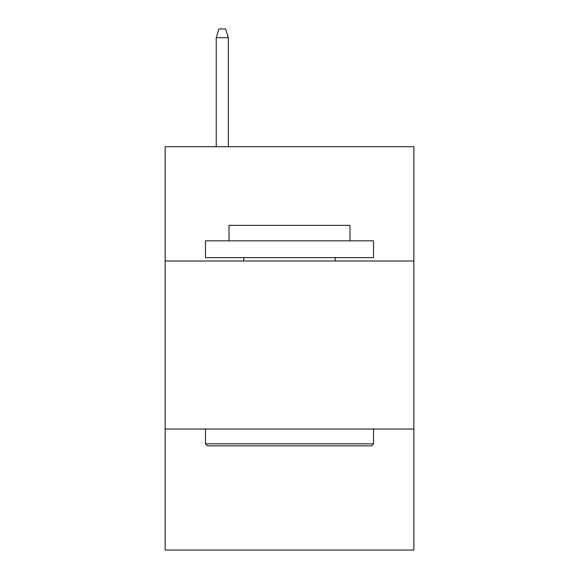 <?xml version="1.0" encoding="UTF-8"?>
<svg xmlns="http://www.w3.org/2000/svg" width="579" height="579" viewBox="0 0 579 579"><rect width="100%" height="100%" fill="white"/><g stroke="black" fill="none" stroke-linecap="round" stroke-linejoin="round"><path stroke-width="0.87" d="M413.862 260.999L413.862 146.719L165.138 146.719L165.138 260.999L413.862 260.999L413.862 550.05L165.138 550.05L165.138 260.999M413.862 429.053L165.138 429.053M207.492 445.859L205.473 443.84L373.527 443.84L371.508 445.859L207.492 445.859M373.527 240.835L373.527 257.641L205.473 257.641L205.473 240.835L373.527 240.835M229.002 240.835L229.002 225.369L349.998 225.369L349.998 240.835M373.527 429.053L373.527 443.84M205.473 429.053L205.473 443.84M335.212 257.641L335.212 260.999M243.788 257.641L243.788 260.999M228.329 146.719L228.329 37.686L216.228 37.686L216.228 146.719M216.228 37.686L218.92 28.95L225.636 28.95L228.329 37.686"/></g></svg>
